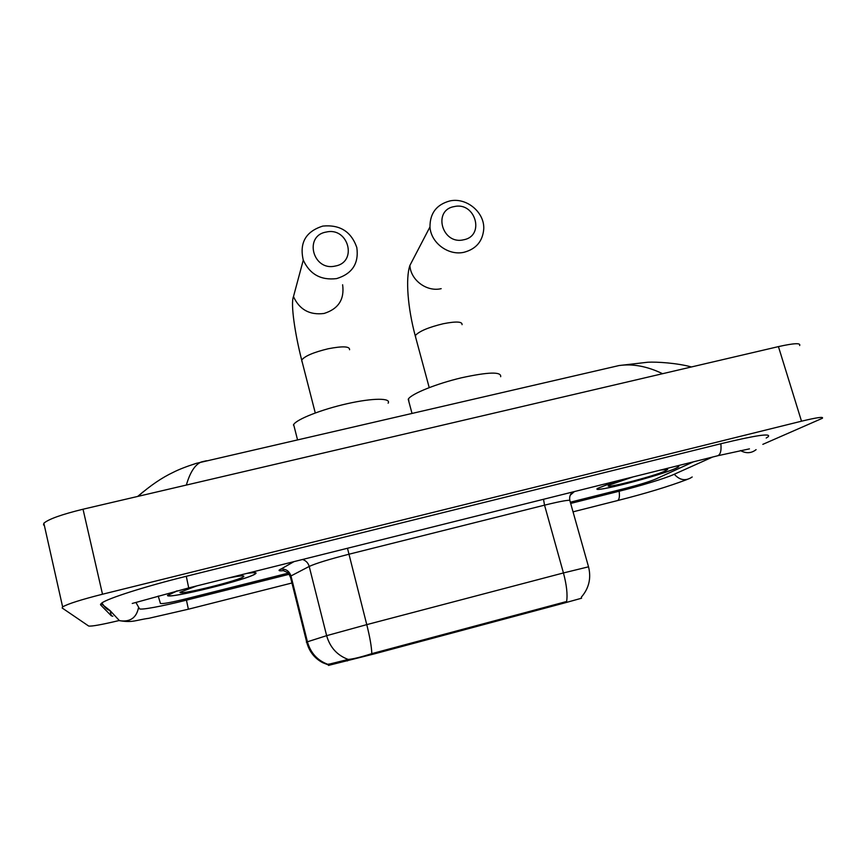 <?xml version="1.0" encoding="UTF-8"?>
<svg xmlns="http://www.w3.org/2000/svg" width="866" height="866" viewBox="0 0 866 866"><rect width="100%" height="100%" fill="white"/><g stroke="black" fill="none" stroke-linecap="round" stroke-linejoin="round"><path stroke-width="1.3" d="M581.324 597.313L581.573 598.222L564.643 602.92L374.437 653.852L328.55 665.38M616.267 481.106L597.562 488.37C589.41 493.988 660.79 475.607 676.324 468.116L678.803 466.752L677.255 465.865M176.567 591.034L167.495 595.418C166.889 599.629 249.635 579.17 255.535 573.736L256 573.281C256.444 572.372 253.608 572.361 247.47 573.249M306.337 642.161L307.419 641.782C310.613 653.029 317.497 660.574 328.095 664.417L348.197 659.437C353.263 659.015 361.144 657.077 371.817 653.635L566.624 601.502C567.695 594.412 566.635 584.896 563.441 572.946L588.534 566.819C591.348 578.174 588.988 588.241 581.443 597.031M160.427 603.45C162.353 604.089 171.024 602.509 186.45 598.731L288.324 573.119L186.45 598.731C171.024 602.509 162.353 604.089 160.427 603.45L158.229 596.046L160.427 603.45M570.326 502.204L625.533 488.327C639.314 484.765 649.381 481.68 655.735 479.05L693.525 461.805L655.735 479.05C649.381 481.68 639.314 484.765 625.533 488.327L570.326 502.204M616.798 480.976L597.973 488.262C589.908 493.826 660.574 475.618 675.935 468.214L678.381 466.861L676.736 465.995M633.089 476.906L609.599 484.917C598.612 490.481 653.949 476.506 665.705 470.768L667.686 469.469L660.682 470.011M177.249 590.861L167.95 595.31C167.333 599.478 249.246 579.224 255.091 573.844L255.546 573.389C255.99 572.491 253.099 572.491 246.864 573.4M196.669 585.946L179.955 592.301C179.078 595.613 243.552 579.441 243.822 576.323L243.844 576.258C243.714 575.381 238.572 575.966 228.407 578.012M454.26 206.584C432.415 210.037 442.039 245.024 463.494 239.806C485.285 236.137 475.531 201.486 454.26 206.584M464.057 252.266C448.447 255.968 430.759 242.816 429.98 226.903C429.937 213.22 436.551 204.571 449.811 200.955C466.471 197.123 484.798 212.354 483.737 229.144C482.654 241.322 476.094 249.029 464.057 252.266M500.678 376.699C501.468 371.568 488.37 371.936 461.372 377.814C436.745 383.649 412.281 393.467 408.525 398.771L408.936 401.867M326.298 232.045C303.555 235.649 312.864 271.469 335.239 266.046C357.929 262.214 348.478 226.751 326.298 232.045M336.625 278.603C320.95 280.487 309.833 274.327 303.273 260.125C299.257 242.826 305.774 231.471 322.823 226.08C339.927 224.456 351.25 231.601 356.814 247.524C359.011 263.405 352.289 273.764 336.625 278.603M388.12 403.188C391.497 397.895 372.954 397.884 347.277 403.675C321.654 409.401 296.551 419.296 293.65 424.567L293.412 425.054M136.038 602.66L139.458 608.722C139.989 610.389 162.537 606.189 186.461 600.138L289.244 574.266M570.672 503.438L619.45 491.163C640.158 485.988 665.51 478.238 673.51 474.59L712.599 457.031M762.827 444.355L822.332 418.3C823.977 416.492 817.028 417.455 801.505 421.201L102.502 594.228C80.971 599.683 67.689 603.916 62.633 606.904L62.157 607.986L88.646 626.021C91.428 626.529 101.582 624.7 119.097 620.543M799.643 345.545C800.985 342.806 793.916 343.163 778.437 346.616L83.028 509.219C61.659 514.447 48.593 519.113 43.852 523.226L43.527 524.958M766.204 438.034L768.131 436.789C771.595 432.989 755.996 435.262 721.324 443.619L186.309 576.28C145.142 586.423 107.406 598.493 101.69 603.093L100.662 604.944L111.292 615.791L112.861 616.224M206.552 460.744L201.237 461.979C194.98 464.685 190.022 472.381 186.342 485.068M662.566 373.711C647.313 366.307 632.808 363.59 619.049 365.549L608.149 368.072M137.662 496.445L143.788 491.336M564.643 602.92L564.405 602.022M374.437 653.852L374.199 652.932M347.363 660.931L347.028 659.578M329.156 665.305L328.831 664.016M283.767 570.607C280.183 571.008 278.635 570.846 279.123 570.109L293.985 561.633M348.197 659.437C337.177 655.335 330 647.411 326.644 635.666L307.419 641.782L290.976 575.944L289.98 576.604L290.467 577.092M371.817 653.635C371.557 646.685 369.869 637.019 366.762 624.635L563.441 572.946L544.541 505.159L348.717 554.283C328.928 559.371 315.765 563.42 309.205 566.44L290.976 575.944C289.157 570.781 285.596 568.551 280.313 569.243M302.548 559.49C305.969 560.605 308.188 562.922 309.205 566.44L326.644 635.666L366.762 624.635L347.483 548.265M574.375 491.574L570.239 495.244M588.49 566.689L569.969 500.938C570.889 499.379 562.413 500.797 544.541 505.159L543.512 499.281M572.372 492.072C570.109 494.367 569.254 497.116 569.817 500.321M415.691 337.48L415.442 335.402C419.361 331.169 428.616 327.283 443.219 323.743C456.133 321.221 462.412 321.535 462.054 324.663M429.211 387.6L415.236 335.791C407.778 308.015 405.418 278.592 409.899 265.429C410.571 280.108 426.797 292.145 441.184 288.67M301.996 361.739L301.693 360.072C295.1 334.417 290.413 303.555 293.477 296.605C299.474 309.649 309.66 315.267 324.036 313.47C338.411 308.956 344.603 299.387 342.622 284.762M315.267 412.952L301.693 360.072C304.735 356.067 313.579 352.289 328.236 348.749C342.752 345.967 349.864 346.292 349.572 349.734M138.614 607.218C136.59 617.804 130.214 622.286 119.465 620.662C133.061 622.935 135.832 620.045 148.768 618.313L188.377 609.209L186.439 600.138M101.116 603.548L109.982 610.508L119.465 620.662M186.287 576.28L188.712 587.927L717.135 455.906C720.317 455.159 721.562 451.099 720.858 443.728M756.105 449.649C751.342 453.362 746.113 453.665 740.441 450.547M692.183 476.982C685.818 481.312 679.842 480.403 674.278 474.243M597.388 505.668L617.177 500.667C619.19 500.126 619.85 496.987 619.147 491.239M83.028 509.219L102.502 594.228M778.437 346.616L801.505 421.201M110.112 610.638L111.292 615.791M100.521 604.338L100.662 604.944M328.56 665.434L328.268 664.244M283.095 570.532L287.696 572.523L290.283 576.355L306.672 642.031C309.065 651.362 314.423 658.257 322.726 662.696L328.117 664.817M243.227 575.89L243.844 576.258M409.899 265.429L429.98 226.903M408.222 399.226L412 413.342M293.477 296.605L303.273 260.125M293.65 424.567L297.514 439.755M596.945 505.787L573.043 511.838M291.939 583.002L188.398 609.209M687.074 479.504C668.714 486.465 645.571 493.49 617.642 500.548M718.022 455.678L749.447 448.869M101.928 602.92C104.667 607.337 107.352 609.859 109.982 610.508M132.238 603.461L188.712 587.927M43.852 523.226L62.633 606.904M691.447 366.957C677.082 363.016 656.764 361.728 647.757 362.237L619.038 365.549L196.268 463.353C186.32 466.558 178.634 469.556 173.243 472.338C161.888 477.675 150.143 485.685 137.986 496.37"/></g></svg>
